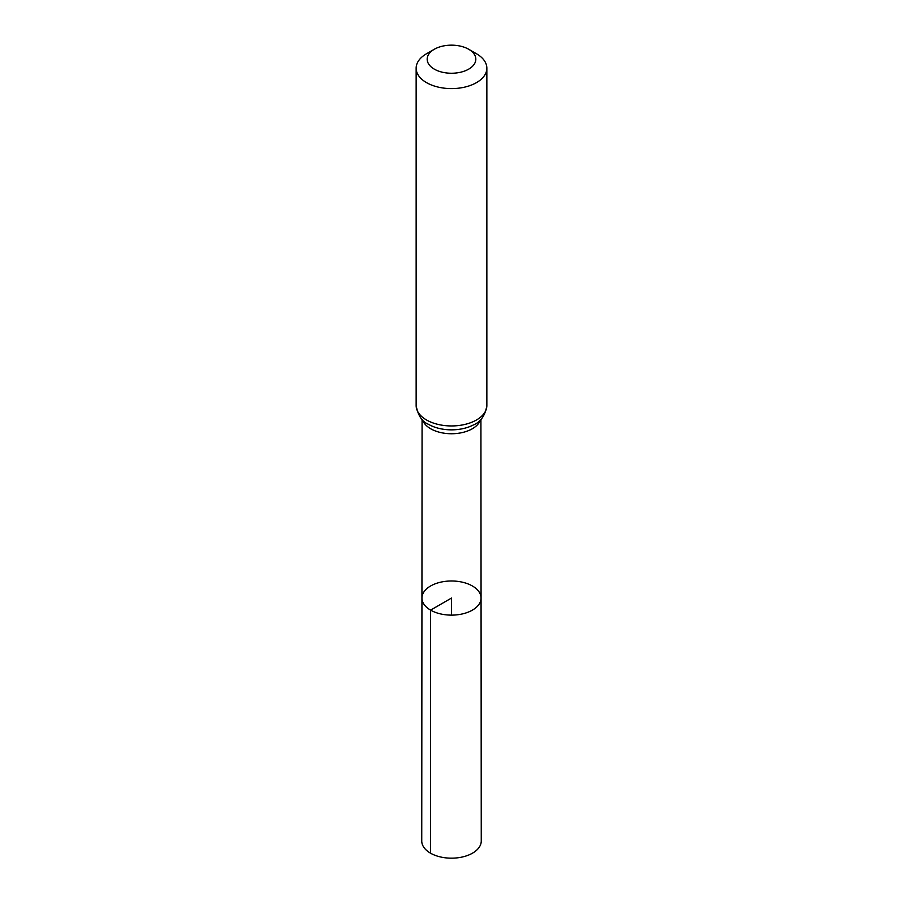 <?xml version="1.0" encoding="UTF-8"?>
<svg xmlns="http://www.w3.org/2000/svg" width="903" height="903" viewBox="0 0 903 903"><rect width="100%" height="100%" fill="white"/><g stroke="black" fill="none" stroke-linecap="round" stroke-linejoin="round"><path stroke-width="1.35" d="M430.596 610.123A29.562 17.067 180 0 1 421.938 598.046A29.562 17.067 180 0 1 451.5 580.99A29.562 17.067 180 0 1 481.062 598.046A29.562 17.067 180 0 1 462.821 613.826A29.562 17.067 180 0 1 430.596 610.123A29.562 17.067 180 0 1 421.938 598.046L421.746 840.998A29.754 17.18 180 0 0 430.46 853.143A29.754 17.18 180 0 0 462.889 856.868A29.754 17.18 180 0 0 481.254 840.998L481.062 598.046A29.562 17.067 180 0 1 462.821 613.826A29.562 17.067 180 0 1 430.596 610.123M434.298 69.136A24.336 14.053 180 0 1 434.298 49.27A24.336 14.053 180 0 1 468.702 49.27A24.336 14.053 180 0 1 468.702 69.136A24.336 14.053 180 0 1 434.298 69.136M468.702 49.27L476.491 53.762A35.352 20.408 180 0 1 486.852 68.188A35.352 20.408 180 0 1 465.022 87.049A35.352 20.408 180 0 1 426.509 82.624A35.352 20.408 180 0 1 416.148 68.188A35.352 20.408 180 0 1 426.509 53.762L434.298 49.27M451.5 615.124L451.5 598.057L430.596 610.123L430.46 853.143M480.419 419.884A29.427 16.988 180 0 1 460.191 432.988A29.427 16.988 180 0 1 430.697 428.767A29.427 16.988 180 0 1 422.581 419.884M486.852 68.188L486.852 405.549A35.352 20.408 180 0 1 465.022 424.399A35.352 20.408 180 0 1 426.509 419.974A35.352 20.408 180 0 1 416.148 405.549C417.999 415.538 422.096 421.78 428.462 424.297L430.088 425.178A32.384 18.703 180 0 1 428.598 424.365M486.852 405.549C485.204 415.64 480.565 422.186 472.912 425.178A32.384 18.703 180 0 1 430.088 425.178M422.073 419.376L421.938 598.046M480.927 419.376L481.062 598.046M416.148 68.188L416.148 405.549"/></g></svg>
